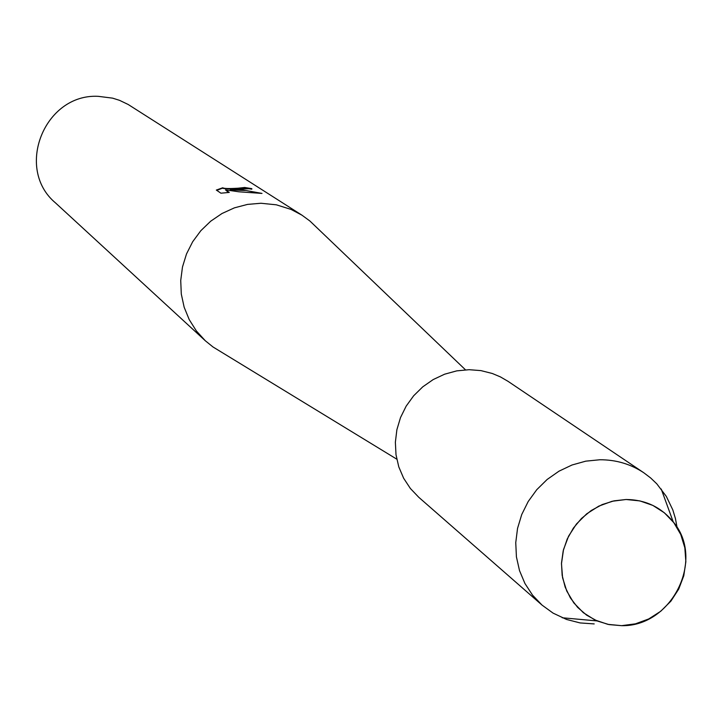 <?xml version="1.0" encoding="UTF-8"?>
<svg xmlns="http://www.w3.org/2000/svg" width="722" height="722" viewBox="0 0 722 722"><rect width="100%" height="100%" fill="white"/><g stroke="black" fill="none" stroke-linecap="round" stroke-linejoin="round"><path stroke-width="1.08" d="M626.082 499.498L612.148 501.267L598.791 506.131L586.679 513.847L576.436 524.028L568.584 536.148L563.503 549.613L561.472 563.72L562.573 577.762L566.752 591.038L573.791 602.87L583.322 612.671L594.874 619.945L607.861 624.349L621.624 625.667L635.477 623.826L648.744 618.944L660.747 611.245L670.909 601.137L678.716 589.098L683.779 575.75L685.855 561.734L684.835 547.754L680.756 534.506L673.816 522.656L664.366 512.791L652.859 505.418L639.891 500.906L626.082 499.498L613.953 500.86L602.184 504.579L591.228 510.508L581.517 518.441L573.412 528.053L567.23 538.991L563.205 550.823L561.49 563.106L562.158 575.362L565.164 587.121L570.398 597.942L577.654 607.41L586.652 615.171L597.058 620.929L609.034 624.593L621.624 625.667C671.821 626.895 705.394 559.532 673.229 521.889C661.19 507.16 645.468 499.696 626.082 499.498M317.012 227.818L309.9 221.004L301.949 215.174L291.074 209.425L276.364 204.822L260.949 203.252L247.502 204.407L234.388 207.855L221.997 213.513L210.698 221.203L200.824 230.706L192.675 241.735L186.502 253.954L182.476 267.014L180.726 280.506L181.294 294.044L184.155 307.22L189.236 319.638L196.366 330.938L205.337 340.784L213.008 346.975L221.419 352.11M239.316 189.038L230.39 189.408L239.885 189.408L262.005 193.415L238.892 191.799L225.508 189.877L229.28 192.413L220.923 193.198L216.329 190.066L222.764 187.765C223.766 188.623 228.865 188.767 238.043 188.207L244.695 187.476L251.834 188.659L239.316 189.038M301.949 215.174L128.191 104.491L119.509 100.331L112.605 98.147L98.237 96.333C44.493 93.445 14.449 168.677 55.513 202.918L205.337 340.784M244.83 188.153L244.406 188.469C234.821 189.227 227.601 189.182 222.746 188.325L222.755 188.009M222.755 188.054L216.771 190.373M251.68 189.191L244.83 188.045M251.816 189.173L251.834 188.659M257.61 192.72L246.012 190.509L230.372 189.958L230.39 189.408M228.54 192.485L225.508 189.877M677.074 527.439L675.422 518.504L672.796 509.858L666.307 496.384L656.794 483.83L650.621 477.937L643.825 472.784C630.649 464.047 615.983 459.706 599.838 459.761L585.759 461.159L572.004 465.004L558.99 471.177L547.114 479.498L536.744 489.715L528.197 501.519L521.726 514.542L517.539 528.396L515.752 542.646L516.42 556.87L519.515 570.624L524.939 583.502L532.529 595.118L542.051 605.108L553.079 613.122L566.553 619.458L580.127 622.933L594.197 623.916M643.825 472.784L508.008 381.315L500.436 376.911L492.341 373.5L480.942 370.612L469.147 369.7L456.737 370.873L444.626 374.195L433.182 379.573L422.749 386.848L413.652 395.782L406.17 406.125L400.52 417.551L396.883 429.716L395.367 442.243L396.008 454.752L398.788 466.863L403.625 478.217L410.367 488.469L418.796 497.314L542.051 605.108M396.757 459.156L213.008 346.975M244.839 187.765L244.821 188.316M465.473 369.817L309.9 221.004M597.058 620.929L562.212 617.761M673.229 521.889L661.226 489.02"/></g></svg>
